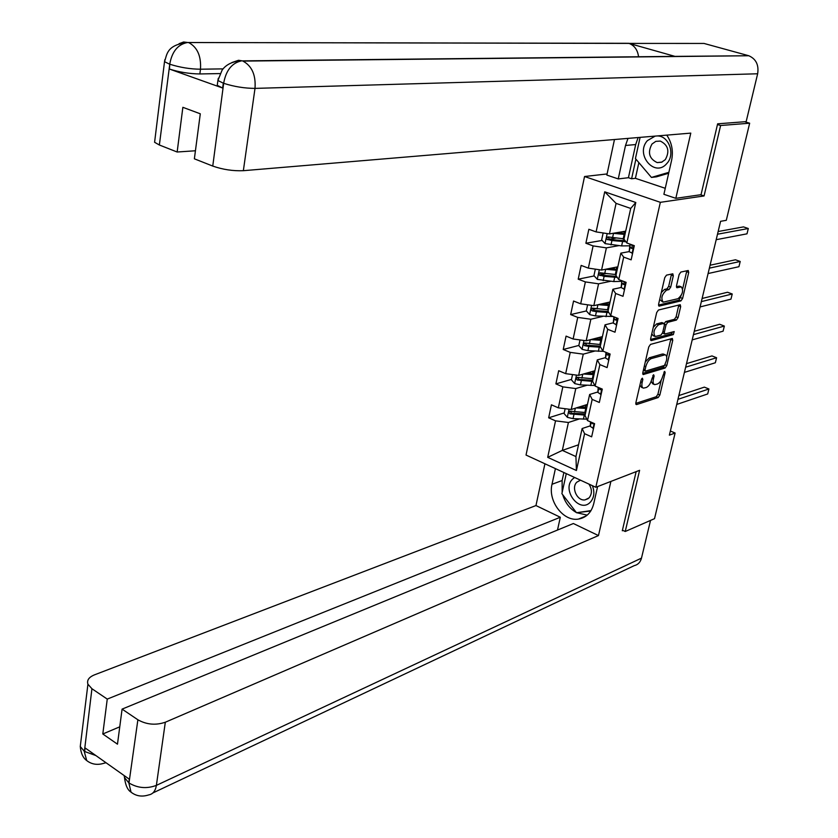 <?xml version="1.0" encoding="UTF-8"?>
<svg xmlns="http://www.w3.org/2000/svg" width="838" height="838" viewBox="0 0 838 838"><rect width="100%" height="100%" fill="white"/><g stroke="black" fill="none" stroke-linecap="round" stroke-linejoin="round"><path stroke-width="1.26" d="M642.337 378.158L641.133 379.939L635.843 402.848L636.576 404.586L658.186 397.526L659.852 395.044L665.142 372.606L664.66 371.37L662.806 376.032C661.611 380.211 659.82 382.872 657.432 383.993L654.688 384.632C653.19 384.108 652.76 382.201 653.42 378.923L654.111 375.979L653.619 374.733L651.744 379.436C650.539 383.657 648.727 386.349 646.287 387.491L643.469 388.141C641.939 387.606 641.51 385.69 642.159 382.39L642.851 379.415L642.337 378.158M673.312 275.807L672.82 273.806L666.482 275.147L664.744 277.661L658.616 304.184L659.097 306.142L680.917 300.894L682.603 298.422L688.721 272.465L688.249 270.496L680.854 272.057L679.136 274.539L676.507 285.779L676.978 287.748L681.315 286.868C683.766 290.566 682.656 294.515 678.015 298.695L663.193 302.141C660.69 298.359 661.821 294.368 666.566 290.158L668.965 289.613L670.693 287.109L673.312 275.807L671.29 275.063L671.395 274.089M700.516 194.762L704.067 195.945L720.617 125.501L749.654 123.207L744.752 121.74M704.067 195.945L660.344 202.325L595.818 487.266L526.034 455.055L584.547 176.514L660.344 202.325M622.435 530.161L625.232 531.491L639.604 470.307L595.818 487.266M625.232 531.491L654.509 518.67L675.114 433.036L670.369 431.015M749.654 123.207L726.295 220.321L720.596 221.305L669.384 435.132L675.114 433.036M650.477 344.418L648.748 346.953L642.798 372.732L643.217 374.555L665.121 368.018L666.797 365.536L672.746 340.291L672.327 338.447L650.477 344.418M650.655 338.699L656.688 312.553L658.427 310.029L680.236 304.707L680.676 306.614L678.089 317.602L676.402 320.074L667.75 322.326L666.042 324.819L664.335 332.141L664.775 334.016L674.202 331.565L673.323 334.592L651.367 340.574L650.655 338.699M602.166 240.443L585.877 243.24L593.105 245.901L588.339 268.118L581.143 265.416L578.21 279.18L585.374 281.914L580.671 303.817L573.559 301.031L570.668 314.585L577.749 317.403L573.119 338.992L566.069 336.122L563.22 349.488L570.238 352.379L565.671 373.654L558.695 370.721L555.887 383.888L562.832 386.863L558.328 407.834L551.425 404.817L548.66 417.806L555.531 420.844L547.696 457.339L576.418 470.516L575.936 456.563L582.127 428.543L590.298 425.83M585.877 243.24L588.852 229.277L596.111 231.906L604.722 191.818L635.791 202.492L626.824 242.978L634.303 245.681L631.14 259.843L623.692 257.109L618.716 279.557L626.122 282.343L623.011 296.296L615.637 293.478L610.734 315.591L618.067 318.461L614.998 332.204L607.697 329.303L602.878 351.091L610.127 354.045L607.1 367.589L599.882 364.614L595.127 386.077L602.302 389.104L599.317 402.46L592.173 399.401L587.49 420.571L594.592 423.672L591.649 436.828L584.578 433.696L576.418 470.516M617.816 266.83L601.569 270.056L606.387 247.87L618.769 245.649M629.139 251.61L620.843 253.149L615.92 275.44L618.716 279.557M606.387 247.87L593.105 245.901M601.569 270.056L588.339 268.118M623.692 257.109L620.843 253.149M610.064 301.973L593.817 305.671L598.573 283.82L610.567 281.306M624.561 289.361L621.136 287.486L612.871 289.257L608.021 311.223L610.734 315.591M598.573 283.82L585.374 281.914M593.817 305.671L580.671 303.817M615.637 293.478L612.871 289.257M602.417 336.614L586.181 340.783L590.863 319.236L602.532 316.45M613.248 322.808L605.015 324.84L600.238 346.482L602.878 351.091M590.863 319.236L577.749 317.403M586.181 340.783L573.119 338.992M607.697 329.303L605.015 324.84M594.875 370.763L578.649 375.393L583.269 354.149L594.655 351.101M605.486 357.637L597.274 359.911L592.571 381.238L595.127 386.077M583.269 354.149L570.238 352.379M578.649 375.393L565.671 373.654M599.882 364.614L597.274 359.911M587.448 404.429L571.223 409.499L575.779 388.57L586.935 385.271M597.84 391.975L589.648 394.478L585.008 415.501L587.49 420.571M575.779 388.57L562.832 386.863M571.223 409.499L558.328 407.834M592.173 399.401L589.648 394.478M578.534 444.8L562.329 450.394L568.405 422.488L579.341 418.958M568.405 422.488L555.531 420.844M575.936 456.563L562.329 450.394L547.696 457.339M584.578 433.696L582.127 428.543M720.617 125.501L717.464 124.548M607.089 173.948L584.547 176.514M626.824 242.978L623.933 239.123L630.71 208.442L616.077 203.372L609.436 233.907L625.693 231.183M635.791 202.492L630.71 208.442M616.077 203.372L604.722 191.818M609.436 233.907L596.111 231.906M564.236 412.914L548.66 417.806M571.485 379.415L555.887 383.888M586.684 343.402L585.343 343.748M578.828 345.445L563.22 349.488M595.671 308.813L592.958 309.432M586.39 310.95L570.668 314.585M605.424 273.68L600.836 274.602M594.205 275.943L578.21 279.18M615.888 238.076L609.079 239.249M639.939 385.082L641.51 387.324L642.945 387.921M651.168 381.311L652.739 383.825L654.174 384.422M635.759 403.392L656.248 396.73L657.914 394.237L661.255 380.054M666.681 356.936L670.882 338.793M642.704 373.371L663.172 367.233L664.66 365.368M645.061 369.83L645.564 371.087L664.534 365.42L666.43 360.591C667.111 357.229 666.681 355.291 665.121 354.778L651.304 358.58C648.842 359.68 647.009 362.383 645.794 366.677L645.061 369.83L643.605 369.233M643.354 370.291L645.239 371.056M663.717 354.212L662.292 354.055L664.262 354.841M645.281 361.964L649.324 357.784L662.292 354.055M664.209 323.52L665.76 321.551L674.422 319.32L676.109 316.848L678.801 305.022M662.512 333.095L664.576 333.943M650.55 339.463L671.343 333.828L672.547 331.974M658.616 324.694C653.944 328.852 652.802 332.791 655.201 336.509L660.941 335.095L662.659 332.592L664.366 325.259L663.916 323.363L658.616 324.694L656.615 323.918L653.294 327.249M651.786 333.775L653.2 335.724L654.677 336.3M662.114 322.672L663.675 323.384M656.615 323.918L661.674 322.609M661.308 292.525L664.544 289.403L666.943 288.859L668.672 286.355L671.29 275.063M659.705 299.47L662.617 301.921M679.88 286.345L680.781 286.91M676.402 286.701L678.77 286.167M682.74 288.639L686.814 270.768M658.511 305.063L678.927 300.151L681.053 295.804M565.147 408.714L564.1 413.563L567.399 417.355L573.045 418.644L586.799 419.157M583.08 405.791L582.934 406.44M576.261 407.928L586.558 408.452M579.341 406.964L586.82 407.278M585.657 412.537L569.892 411.186L568.855 412.097L569.861 413.836L585.092 415.114M585.353 413.93L571.746 413.249L570.542 411.825M587.071 406.116L585.364 405.079M593.514 428.48L590.298 426.395L590.518 421.891M677.963 399.338L708.917 388.979L707.691 393.954L676.737 404.45M591.199 422.195L592.529 423.745L593.723 423.295M678.864 395.567L704.339 387.135L708.917 388.979M574.596 477.471L572.584 479.085C561.25 489.821 579.666 513.893 590.361 502.151C594.173 497.741 594.854 492.252 592.403 485.694M580.493 480.195L576.869 482.143C570.929 487.622 577.193 501.26 585.029 499.888L589.03 497.919C592.225 493.844 592.183 489.235 588.925 484.081M591.01 510.604L576.502 512.73L561.889 493.655L566.279 473.638M655.169 136.112L647.407 140.616C634.754 154.422 654.939 178.211 666.922 163.4C675.679 154.223 668.693 135.18 656.877 135.966M651.974 144.052C647.428 152.537 649.157 158.707 657.17 162.582L661.559 162.258L665.309 159.639C669.897 151.259 668.232 145.079 660.323 141.088L655.808 141.36L651.974 144.052M668.672 173.257L656.479 176.828L651.44 177.436L635.434 158.581L640.085 137.38M668.881 172.324L651.44 177.436M562.151 492.44L562.13 480.53L552.012 484.28C547.759 500.988 563.304 521.707 578.388 519.099C586.254 517.737 591.366 512.647 593.702 503.816L597.609 486.574M552.012 484.28L555.416 468.61M544.93 463.77L535.964 505.555L560.318 517.256L107.254 699.091L91.929 688.731L84.355 751.696M557.5 530.045L560.318 517.256M119.761 726.829L102.802 733.983L117.477 744.175L122.086 709.116L573.37 523.52L598.468 535.576L165.316 722.23L156.381 785.384L641.479 558.139L650.529 520.419M610.892 481.431L598.468 535.576M535.964 505.555L94.432 674.873C88.88 677.177 86.712 680.288 87.927 684.206L91.929 688.731M641.479 558.139C640.358 562.267 637.938 564.77 634.209 565.66L152.914 792.937M122.086 709.116L137.882 719.779C146.598 724.661 155.742 725.478 165.316 722.23M102.802 733.983L107.254 699.091M124.139 775.548L124.506 777.58L128.78 782.797L129.272 779.183L85.13 747.957L84.68 751.518L95.857 755.551M623.043 530.454L622.299 530.768L636.147 471.637M562.717 494.745C565.189 502.758 569.735 508.687 576.345 512.531M576.67 512.709L587.218 515.129M562.13 480.53L563.88 472.527M577.351 512.605L590.759 511.002M579.006 512.364L577.602 512.929M88.032 761.533L86.702 760.537L84.334 751.728M132.352 793.136L131.032 792.13L128.937 783.341L137.882 719.779M668.525 56.439L748.795 55.748C756.044 58.953 758.987 64.955 757.646 73.775L746.166 121.625L717.632 123.825L701.039 194.688L675.826 198.323L663.895 194.301L671.594 160.351C673.459 151.102 671.856 142.701 666.776 135.138M627.987 138.396L625.515 145.466L618.255 178.923L606.848 175.079L614.474 139.527M675.826 198.323L690.784 133.116L243.355 170.69C233.037 171.12 222.835 169.58 212.758 166.071L194.374 158.811L200.292 113.8L182.862 107.316L177.153 152.013L159.367 145.005L154.59 142.282L154.904 139.799M638.86 162.624L635.403 178.316L631.601 178.777L628.427 177.708L618.255 178.923M635.403 178.316L665.257 188.299M748.324 55.612L704.004 43.44L629.055 43.408C634.492 45.524 637.655 49.976 638.556 56.754M231.875 62.546L238.495 60.284L242.35 60.87L674.967 56.376L628.71 43.304L187.398 42.529C178.012 44.351 172.157 51.401 169.831 63.678L159.367 145.005M220.027 73.576L199.863 73.954C189.388 73.817 179.238 72.173 169.423 69.051L222.646 88.032L217.252 85.319L217.545 83.119M177.153 152.013L195.432 150.767M638.147 137.537L635.686 144.555L625.515 145.466M628.427 177.708L635.686 144.555M635.906 159.147L631.601 178.777M218.32 78.259L217.901 80.49L223.306 83.172L222.646 88.032M241.354 60.923L241.135 60.954C231.906 63.08 226.113 70.34 223.756 82.742L223.306 83.172M572.532 374.576L571.401 379.813L574.732 383.605L580.42 384.893L594.823 385.501M583.478 374.01L594.027 374.638M586.558 373.13L594.268 373.528M593.105 378.786L577.309 377.33L576.209 378.242L577.214 380.012L592.655 381.405M592.78 380.274L579.1 379.467L577.885 377.98M594.079 370.993L594.708 371.548M594.414 372.879L592.173 371.538M580.022 339.935L578.796 345.581L582.159 349.362L587.888 350.651L603.465 351.332M590.759 339.61L601.59 340.343M593.849 338.814L601.82 339.296M600.668 344.554L584.819 342.983L583.636 344.167L584.411 345.602L588.81 346.45L600.657 347.225M600.312 346.136L586.558 345.214L585.353 343.643M601.265 336.907L602.134 337.913M601.852 339.16L599.065 337.473M601.108 394.447L597.85 392.446L598.185 387.376M685.652 367.201L716.584 357.732L715.348 362.76L684.416 372.386M598.772 387.617L600.113 389.691L601.454 388.748M686.511 363.64L711.965 355.92L716.584 357.732M608.817 359.921L605.507 358.015L605.968 352.348M693.455 334.634L724.357 326.066L723.1 331.167L692.198 339.882M606.44 352.547L606.45 353.783L607.812 355.134L609.153 353.646M694.262 331.282L719.695 324.296L724.357 326.066M587.616 304.802L586.307 310.856L589.701 314.627L595.483 315.926L613.123 316.523M598.112 304.697L609.268 305.556M601.202 303.995L609.488 304.571M608.336 309.819L592.456 308.143L591.502 308.552L591.251 309.903L592.246 310.898L596.405 311.652L608.859 312.564M608.21 311.516L594.132 310.469L592.927 308.803M609.614 302.13L608.786 302.906L609.666 303.796M608.598 304.55L606.094 302.874M595.336 269.145L593.933 275.639L597.358 279.389L613.751 281.568L621.744 281.338M605.528 269.27L617.061 270.265M608.618 268.652L617.26 269.344M616.108 274.592L600.197 272.8L599.034 273.418L599.023 274.854L604.114 276.351L617.26 277.399M616.579 276.393L601.81 275.21L600.605 273.46M617.575 267.563L616.412 268.349L617.302 269.197M614.924 269.208L613.395 267.71M616.59 267.081L617.648 267.605M603.161 232.964L601.653 239.898L605.12 243.638L621.618 245.922L629.631 245.817M624.331 239.647L622.32 238.683M613.007 233.299L624.97 234.451M616.077 232.786L625.158 233.603M623.996 238.84L608.053 236.934L606.838 237.542L606.963 239.27L611.939 240.537L625.892 241.742M625.169 240.778L609.603 239.438L608.409 237.604M625.378 232.576L624.3 233.561M621.534 233.31L621.126 232.765L622.456 231.738L625.42 232.388M616.632 324.903L613.269 323.08L613.866 316.806M701.364 301.617L732.234 293.981L730.966 299.145L700.086 306.938M614.202 316.942L614.223 318.796L615.616 320.074L616.768 317.948M702.118 298.475L727.531 292.253L732.234 293.981M622.058 280.803L621.136 287.486L621.88 280.74M709.377 268.15L740.216 261.466L738.927 266.704L708.089 273.544M622.1 283.139L623.786 284.585L624.153 281.746L623.493 281.348M710.079 265.227L735.46 259.79L740.216 261.466M632.606 253.286L629.149 251.662L629.987 244.214L630.134 247.252L631.779 248.467L632.208 245.607L630.752 244.455M717.506 234.221L748.303 228.512L747.004 233.823L716.197 239.689M718.156 231.518L743.505 226.889L748.303 228.512M640.703 381.793L642.159 382.39M652.844 375.466L654.111 375.979M651.995 378.336L653.42 378.923M663.905 372.103L665.142 372.606M657.914 394.237L659.852 395.044M656.248 396.73L658.186 397.526M635.874 404.293L636.576 404.586M641.562 378.891L642.851 379.415M670.777 339.526L672.746 340.291M665.173 364.886L666.797 365.536M663.172 367.233L665.121 368.018M642.851 374.251L643.521 374.534M649.324 357.784L651.304 358.58M644.328 366.08L645.794 366.677M678.686 305.87L680.676 306.614M676.109 316.848L678.089 317.602M674.422 319.32L676.402 320.074M665.76 321.551L667.75 322.326M664.461 324.212L666.042 324.819M662.889 331.576L664.335 332.141M671.343 333.828L673.323 334.592M650.728 340.312L651.367 340.574M668.672 286.355L670.693 287.109M666.943 288.859L668.965 289.613M664.544 289.403L666.566 290.158M676.622 287.518L677.188 287.727M686.71 271.732L688.721 272.465M680.613 297.679L682.603 298.422M678.927 300.151L680.917 300.894M658.72 305.891L659.328 306.121M569.065 409.216L567.316 417.261M584.306 415.082L583.405 419.157M585.113 407.258L585.573 405.215M585.772 408.42L584.872 412.506M573.936 414.559L573.045 418.644M575.318 408.221L574.501 411.982M571.746 413.249L569.861 413.836M593 428.532L594.132 423.473M590.287 426.207L591.178 422.184M593.692 423.368L592.529 423.745M128.78 782.797L128.947 783.321M129.303 783.163C137.872 788.181 146.891 788.914 156.381 785.384C155.428 791.03 152.883 794.204 148.735 794.906C142.051 797.064 136.175 796.163 131.105 792.203M105.986 762.716L103.755 763.324C97.313 765.283 91.656 764.382 86.775 760.611M80.94 741.002L80.27 746.469L84.188 751.162M169.423 69.051L169.821 63.709M212.758 166.071L223.736 82.784M757.646 73.775L255.003 88.388L243.355 170.69M223.128 68.873L200.481 69.219L199.863 73.954M179.07 43.691L183.627 41.984L188.801 42.633C197.391 47.295 201.288 56.156 200.481 69.219C190.236 69.114 180.086 67.469 170.009 64.296M748.795 55.748L242.926 61.09C251.924 65.951 255.946 75.053 255.003 88.388C244.581 88.325 234.231 86.67 223.945 83.402M164.877 59.613L164.51 61.666L169.402 64.086M576.471 375.099L574.648 383.511M591.743 381.363L590.832 385.49M592.56 373.497L592.885 371.988M593.231 374.596L592.319 378.745M581.321 380.745L580.42 384.893M582.745 374.219L581.897 378.127M579.1 379.467L577.214 380.012M583.981 340.479L582.075 349.268M599.285 347.152L598.363 351.342M602.03 336.708L601.81 337.672M600.102 339.243L600.312 338.311M600.804 340.301L599.872 344.502M588.81 346.45L587.888 350.651M590.277 339.736L589.397 343.79M586.558 345.214L584.683 345.706M600.595 394.509L601.841 388.916M597.829 392.278L598.761 388.109M601.244 389.345L600.113 389.691M608.283 359.994L609.655 353.856M605.486 357.847L606.429 353.626M608.912 354.83L607.812 355.134M591.607 305.367L589.617 314.533M606.942 312.459L606 316.712M609.655 302.141L609.341 303.576M608.472 305.503L607.54 309.767M596.405 311.652L595.483 315.926M597.923 304.739L597.002 308.96M594.132 310.469L592.246 310.898M599.348 269.731L597.264 279.295M614.704 277.252L613.751 281.568M617.271 267.626L616.967 268.988M616.265 270.203L615.312 274.529M604.114 276.351L603.171 280.688M605.665 269.281L604.711 273.617M601.81 275.21L599.924 275.587M607.194 233.572L605.026 243.544M622.582 241.543L621.618 245.922M624.991 232.65L624.781 233.593M624.163 234.378L623.2 238.767M611.939 240.537L610.975 244.926M613.51 233.362L612.547 237.762M609.603 239.438L607.718 239.762M616.098 324.976L617.596 318.272M613.248 322.923L614.202 318.639M616.674 319.812L615.616 320.074M624.027 289.445L625.651 282.165M624.551 284.291L623.545 284.501M632.062 253.39L633.821 245.503M629.129 251.526L630.113 247.116M632.533 248.226L631.58 248.404M663.162 353.992L665.121 354.778M661.915 322.588L663.916 323.363M679.314 286.135L681.315 286.868M591.219 422.289L590.298 426.395M588.203 498.631L585.029 499.888M662.104 162.048L657.17 162.582M586.338 515.841L578.388 519.099M86.691 760.537C83.014 757.908 80.877 753.215 80.27 746.469L87.927 684.206M131.032 792.13C127.617 790.045 125.438 785.196 124.506 777.58L124.726 775.967M187.639 42.508L629.055 43.408M241.135 60.954C228.952 61.342 223.442 68.067 222.08 70.193L217.901 80.49L217.252 85.319M187.398 42.529C166.123 44.98 167.055 55.057 164.51 61.666L154.59 142.282M590.507 372.009L590.214 373.36M598.049 337.735L597.745 339.086M598.772 388.277L597.85 392.446M606.45 353.783L605.507 358.015M605.685 302.968L605.392 304.32M613.416 267.825L613.144 269.05M614.223 318.796L613.269 323.08M616.422 320.043L615.899 320.168M622.121 283.286L621.157 287.633M624.32 284.47L623.786 284.585M630.134 247.252L629.149 251.662"/></g></svg>
